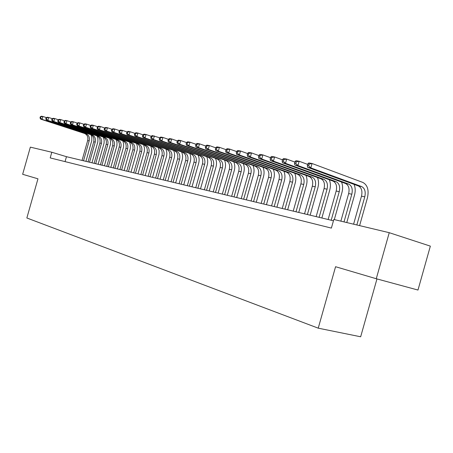 <?xml version="1.0" encoding="UTF-8"?>
<svg xmlns="http://www.w3.org/2000/svg" width="453" height="453" viewBox="0 0 453 453"><rect width="100%" height="100%" fill="white"/><g stroke="black" fill="none" stroke-linecap="round" stroke-linejoin="round"><path stroke-width="0.68" d="M376.964 278.923L360.662 336.777L318.233 328.17L26.852 217.984L37.961 178.81L22.65 174.292L30.351 147.134L51.806 152.248L50.198 157.904L331.381 228.097L333.816 219.473L389.246 232.689L376.267 278.737L335.571 266.715L318.233 328.17M376.267 278.737L417.983 290.045L430.35 246.132L389.246 232.689M333.448 220.781L66.461 156.687L51.806 152.248M65.062 161.619L66.461 156.687M91.025 134.796L91.84 137.616L91.761 140.64L85.94 161.364M82.044 160.424L87.672 140.566C88.346 137.1 87.293 134.728 84.513 133.448L40.657 119.122L42.089 119.377L40.572 117.995L40.9 116.829L40.328 116.732L40 117.893L40.572 117.995M83.528 160.781L89.173 140.872C89.847 137.395 88.794 135.017 86.008 133.737L42.089 119.377L42.91 116.472L46.399 117.621M40.328 116.732L41.478 116.223L42.91 116.472L40.9 116.829M40 117.893L40.657 119.122M97.101 135.94L97.933 138.799L97.848 141.863L91.97 162.808M88.029 161.863L93.714 141.795C94.4 138.29 93.341 135.894 90.543 134.603L46.433 120.164L47.893 120.43L46.365 119.026L46.699 117.854L46.115 117.746L45.781 118.924L46.365 119.026M89.541 162.225L95.243 142.106C95.928 138.595 94.875 136.189 92.072 134.898L47.893 120.43L48.731 117.491L52.293 118.669M46.115 117.746L47.265 117.231L48.731 117.491L46.699 117.854M45.781 118.924L46.433 120.164M103.312 137.112L104.156 140.005L104.071 143.114L98.125 164.286M94.139 163.329L99.887 143.046C100.577 139.507 99.518 137.089 96.704 135.787L52.338 121.228L53.833 121.5L52.288 120.085L52.622 118.896L52.027 118.788L51.687 119.977L52.288 120.085M95.685 163.703L101.449 143.363C102.14 139.818 101.081 137.389 98.267 136.087L53.833 121.5L54.677 118.527L58.324 119.734M52.027 118.788L53.177 118.267L54.677 118.527L52.622 118.896M51.687 119.977L52.338 121.228M109.66 138.312L110.509 141.24L110.424 144.394L104.417 165.798M100.379 164.83L106.189 144.326C106.891 140.753 105.826 138.307 103.001 136.993L58.375 122.321L59.904 122.593L58.341 121.166L58.68 119.96L58.069 119.852L57.729 121.053L58.341 121.166M101.959 165.209L107.786 144.649C108.488 141.064 107.423 138.612 104.598 137.299L59.904 122.593L60.759 119.592L64.496 120.832M58.069 119.852L59.224 119.32L60.759 119.592L58.68 119.96M57.729 121.053L58.375 122.321M116.149 139.535L117.004 142.502L116.914 145.702L110.838 167.338M106.755 166.359L112.627 145.634C113.341 142.021 112.276 139.552 109.433 138.227L64.547 123.431L66.115 123.714L64.536 122.27L64.881 121.053L64.252 120.945L63.907 122.157L64.536 122.27M108.375 166.749L114.264 145.968C114.971 142.344 113.907 139.864 111.064 138.539L66.115 123.714L66.976 120.679L70.804 121.948M64.252 120.945L65.408 120.402L66.976 120.679L64.881 121.053M63.907 122.157L64.547 123.431M122.78 140.792L123.641 143.799L123.55 147.038L117.406 168.918M113.278 167.927L119.213 146.97C119.932 143.318 118.862 140.821 116.008 139.49L70.866 124.575L72.463 124.864L70.872 123.397L71.217 122.168L70.577 122.055L70.232 123.284L70.872 123.397M114.926 168.323L120.877 147.31C121.602 143.646 120.532 141.143 117.672 139.807L72.463 124.864L73.335 121.789L77.259 123.097M70.577 122.055L71.733 121.506L73.335 121.789L71.217 122.168M70.232 123.284L70.866 124.575M129.558 142.083L130.43 145.119L130.328 148.403L124.122 170.526M119.937 169.524L125.94 148.341C126.67 144.643 125.6 142.123 122.729 140.775L77.327 125.741L78.964 126.036L77.355 124.558L77.706 123.312L77.05 123.193L76.699 124.439L77.355 124.558M121.631 169.932L127.644 148.686C128.375 144.977 127.304 142.452 124.433 141.104L78.964 126.036L79.847 122.927L83.867 124.269M77.05 123.193L78.205 122.638L79.847 122.927L77.706 123.312M76.699 124.439L77.327 125.741M136.489 143.397L137.367 146.472L137.265 149.796L130.985 172.174M126.749 171.16L132.82 149.733C133.556 146.002 132.486 143.454 129.603 142.095L83.941 126.936L85.617 127.236L83.992 125.741L84.349 124.479L83.675 124.36L83.318 125.617L83.992 125.741M128.476 171.574L134.564 150.09C135.305 146.342 134.23 143.788 131.347 142.429L85.617 127.236L86.512 124.088L90.628 125.47M83.675 124.36L84.83 123.799L86.512 124.088L84.349 124.479M83.318 125.617L83.941 126.936M143.578 144.739L144.462 147.859L144.36 151.228L138.006 173.861M133.72 172.831L139.858 151.166C140.606 147.389 139.53 144.813 136.63 143.442L90.713 128.154L92.429 128.465L90.781 126.953L91.144 125.679L90.458 125.555L90.096 126.829L90.781 126.953M135.487 173.256L141.642 151.529C142.389 147.74 141.319 145.158 138.414 143.788L92.429 128.465L93.329 125.283L97.554 126.704M90.458 125.555L91.614 124.983L93.329 125.283L91.144 125.679M90.096 126.829L90.713 128.154M150.832 146.115L151.721 149.275L151.613 152.689L145.186 175.588M140.849 174.547L147.055 152.627C147.814 148.805 146.738 146.206 143.828 144.824L97.644 129.405L99.405 129.728L97.74 128.193L98.108 126.902L97.401 126.778L97.038 128.069L97.74 128.193M142.655 174.977L148.878 152.995C149.643 149.167 148.567 146.557 145.651 145.17L99.405 129.728L100.317 126.506L104.649 127.961M97.401 126.778L98.556 126.194L100.317 126.506L98.108 126.902M97.038 128.069L97.644 129.405M158.256 147.525L159.15 150.719L159.037 154.184L152.536 177.35M148.142 176.296L154.416 154.122C155.186 150.254 154.111 147.627 151.183 146.234L104.751 130.691L106.551 131.013L104.87 129.462L105.238 128.159L104.518 128.035L104.15 129.337L104.87 129.462M149.994 176.738L156.285 154.501C157.061 150.628 155.979 147.989 153.052 146.591L106.551 131.013L107.474 127.752L111.919 129.258M104.518 128.035L105.668 127.44L107.474 127.752L105.238 128.159M104.15 129.337L104.751 130.691M165.855 148.963C166.947 151.415 167.123 154.054 166.37 156.868L160.062 179.156M155.606 178.086L161.959 155.651C162.74 151.744 161.659 149.082 158.72 147.678L112.027 132.004L113.873 132.338L112.174 130.764L112.548 129.445L111.812 129.315L111.438 130.634L112.174 130.764M157.502 178.544L163.873 156.042C164.654 152.123 163.573 149.456 160.634 148.046L113.873 132.338L114.807 129.037L119.371 130.583M111.812 129.315L112.961 128.714L114.807 129.037L112.548 129.445M111.438 130.634L112.027 132.004M173.635 150.436C174.739 152.921 174.909 155.594 174.145 158.448L167.763 181.007M163.25 179.92L169.677 157.219C170.47 153.267 169.388 150.577 166.432 149.156L119.484 133.352L121.381 133.692L119.66 132.1L120.039 130.764L119.281 130.634L118.901 131.97L119.66 132.1M165.192 180.39L171.636 157.621C172.429 153.652 171.347 150.957 168.391 149.535L121.381 133.692L122.327 130.351L127.016 131.942M119.281 130.634L120.43 130.017L122.327 130.351L120.039 130.764M118.901 131.97L119.484 133.352M181.602 151.942C182.712 154.462 182.882 157.168 182.112 160.073L175.651 182.899M171.081 181.8L177.582 158.827C178.386 154.824 177.304 152.106 174.337 150.673L127.134 134.728L129.077 135.079L127.338 133.471L127.723 132.117L126.942 131.982L126.563 133.335L127.338 133.471M173.069 182.282L179.586 159.235C180.396 155.22 179.314 152.491 176.342 151.059L129.077 135.079L130.034 131.698L134.847 133.341M126.942 131.982L128.091 131.359L130.034 131.698L127.723 132.117M126.563 133.335L127.134 134.728M189.762 153.488C190.883 156.042 191.053 158.788 190.271 161.732L183.731 184.841M179.099 183.725L185.679 160.47C186.494 156.421 185.413 153.669 182.434 152.225L134.977 136.143L136.97 136.506L135.209 134.875L135.6 133.505L134.801 133.363L134.416 134.734L135.209 134.875M181.132 184.218L187.735 160.889C188.556 156.823 187.474 154.065 184.49 152.621L136.97 136.506L137.944 133.08L142.888 134.773M134.801 133.363L135.945 132.729L137.944 133.08L135.6 133.505M134.416 134.734L134.977 136.143M198.125 155.068C199.258 157.655 199.428 160.441 198.629 163.431L192.015 186.829M187.316 185.702L193.975 162.157C194.807 158.057 193.725 155.277 190.73 153.816L143.023 137.599L145.068 137.967L143.29 136.319L143.686 134.926L142.865 134.784L142.474 136.172L143.29 136.319M189.405 186.2L196.081 162.582C196.913 158.471 195.832 155.685 192.836 154.218L145.068 137.967L146.053 134.496L151.138 136.245L150.741 137.65L151.579 137.797L151.981 136.387L151.143 136.24L152.276 135.583L159.632 137.763M142.865 134.784L144.003 134.139L146.053 134.496L143.686 134.926M142.474 136.172L143.023 137.599M206.698 156.687C207.842 159.309 208.012 162.14 207.202 165.181L200.503 188.867M195.741 187.723L202.48 163.884C203.323 159.733 202.242 156.919 199.235 155.447L151.285 139.088L153.38 139.467L151.579 137.797M197.876 188.238L204.643 164.32C205.486 160.158 204.405 157.338 201.392 155.86L153.38 139.467L154.377 135.951L151.981 136.387M150.741 137.65L151.285 139.088M215.492 158.352C216.647 161.008 216.811 163.878 215.985 166.97L209.207 190.956M204.377 189.796L211.206 165.656C212.055 161.449 210.973 158.607 207.955 157.117L159.762 140.623L161.919 141.008L160.096 139.314L160.498 137.888L159.637 137.735L159.235 139.162L160.096 139.314M206.568 190.322L213.42 166.104C214.275 161.885 213.193 159.031 210.169 157.542L161.919 141.008L162.927 137.44L168.346 139.32M159.637 137.735L160.77 137.066L162.927 137.44L160.498 137.888M159.235 139.162L159.762 140.623M224.507 160.051C225.673 162.746 225.837 165.662 224.999 168.805L218.131 193.097M213.233 191.925L220.147 167.474C221.013 163.216 219.931 160.334 216.902 158.833L168.471 142.191L170.679 142.593L168.839 140.877L169.246 139.428L168.363 139.275L167.955 140.719L168.839 140.877M215.486 192.463L222.417 167.933C223.289 163.663 222.208 160.775 219.173 159.269L170.679 142.593L171.704 138.975L177.304 140.923M168.363 139.275L169.49 138.59L171.704 138.975L169.246 139.428M167.955 140.719L168.471 142.191M233.759 161.8C234.937 164.53 235.096 167.491 234.246 170.685L227.293 195.3M222.321 194.105L229.326 169.337C230.209 165.022 229.127 162.112 226.081 160.594L177.412 143.805L179.688 144.218L177.819 142.48L178.239 141.013L177.327 140.855L176.913 142.316L177.819 142.48M224.631 194.66L231.659 169.807C232.542 165.481 231.46 162.559 228.414 161.041L179.688 144.218L180.724 140.555L186.511 142.57M177.327 140.855L178.448 140.153L180.724 140.555L178.239 141.013M176.913 142.316L177.412 143.805M243.255 163.59C244.444 166.359 244.603 169.365 243.737 172.616L236.693 197.553M231.653 196.342L238.742 171.251C239.637 166.88 238.561 163.929 235.503 162.401L186.608 145.464L188.946 145.889L187.055 144.128L187.474 142.638L186.54 142.474L186.121 143.958L187.055 144.128M234.02 196.913L241.138 171.732C242.038 167.35 240.956 164.394 237.899 162.859L188.946 145.889L189.994 142.174L195.979 144.269M186.54 142.474L187.655 141.766L189.994 142.174L187.474 142.638M186.121 143.958L186.608 145.464M253.006 165.424C254.207 168.233 254.365 171.291 253.482 174.603L246.341 199.869M241.228 198.641L248.414 173.21C249.326 168.788 248.25 165.804 245.181 164.258L196.058 147.174L198.459 147.604L196.551 145.821L196.976 144.314L196.013 144.145L195.588 145.645L196.551 145.821M243.663 199.229L250.871 173.714C251.789 169.269 250.707 166.274 247.644 164.728L198.459 147.604L199.524 143.839L205.713 146.013M196.013 144.145L197.117 143.42L199.524 143.839L196.976 144.314M195.588 145.645L196.058 147.174M263.023 167.31C264.229 170.158 264.388 173.267 263.493 176.636L256.256 202.253M251.064 201.002L258.346 175.232C259.269 170.741 258.199 167.723 255.118 166.166L205.775 148.924L208.25 149.371L206.313 147.559L206.749 146.03L205.758 145.86L205.328 147.384L206.313 147.559M253.561 201.602L260.871 175.741C261.8 171.24 260.724 168.21 257.649 166.647L208.25 149.371L209.331 145.549L215.73 147.814M205.758 145.86L206.851 145.119L209.331 145.549L206.749 146.03M205.328 147.384L205.775 148.924M273.312 169.246C274.535 172.14 274.688 175.3 273.776 178.731L266.438 204.694M261.166 203.431L268.55 177.304C269.49 172.757 268.419 169.694 265.333 168.12L215.781 150.73L218.323 151.189L216.364 149.354L216.8 147.803L215.781 147.621L215.345 149.173L216.364 149.354M263.737 204.048L271.143 177.831C272.089 173.267 271.019 170.198 267.933 168.618L218.323 151.189L219.422 147.316L226.041 149.666M215.781 147.621L216.868 146.868L219.422 147.316L216.8 147.803M215.345 149.173L215.781 150.73M283.889 171.234C285.118 174.167 285.271 177.383 284.342 180.883L276.908 207.208M271.557 205.922L279.037 179.433C279.994 174.824 278.929 171.727 275.832 170.135L226.075 152.587L228.691 153.063L226.71 151.2L227.151 149.626L226.104 149.439L225.662 151.013L226.71 151.2M274.195 206.557L281.704 179.971C282.666 175.351 281.602 172.242 278.504 170.645L228.691 153.063L229.807 149.128L236.659 151.579M226.104 149.439L227.18 148.669L229.807 149.128L227.151 149.626M225.662 151.013L226.075 152.587M294.761 173.278C296.007 176.257 296.16 179.53 295.209 183.097L287.672 209.796M282.236 208.488L289.818 181.625C290.798 176.947 289.733 173.81 286.63 172.202L236.676 154.501L239.377 154.988L237.361 153.103L237.814 151.5L236.732 151.313L236.285 152.91L237.361 153.103M284.954 209.139L292.564 182.18C293.544 177.491 292.479 174.343 289.376 172.729L239.377 154.988L240.503 150.996L247.598 153.544M236.732 151.313L237.797 150.526L240.503 150.996L237.814 151.5M236.285 152.91L236.676 154.501M305.951 175.373C307.208 178.403 307.355 181.732 306.387 185.373L298.742 212.451M293.221 211.126L300.911 183.873C301.902 179.133 300.843 175.957 297.734 174.337L247.598 156.478L250.379 156.976L248.34 155.056L248.799 153.437L247.683 153.239L247.225 154.858L248.34 155.056M296.013 211.794L303.736 184.45C304.733 179.694 303.674 176.5 300.56 174.875L250.379 156.976L251.523 152.921L258.873 155.577M247.683 153.239L248.737 152.435L251.523 152.921L248.799 153.437M247.225 154.858L247.598 156.478M317.462 177.531C318.731 180.605 318.878 184.003 317.893 187.712L310.135 215.186M304.524 213.839L312.327 186.194C313.334 181.387 312.281 178.165 309.167 176.528L258.856 158.505L261.721 159.026L259.654 157.078L260.124 155.43L258.974 155.226L258.51 156.874L259.654 157.078M307.4 214.529L315.231 186.783C316.245 181.959 315.192 178.725 312.077 177.083L261.721 159.026L262.887 154.909L270.503 157.678M258.974 155.226L260.011 154.405L262.887 154.909L260.124 155.43M258.51 156.874L258.856 158.505M329.308 179.75C330.599 182.876 330.741 186.33 329.733 190.124L321.868 218.001M316.16 216.63L324.076 188.578C325.101 183.703 324.059 180.436 320.934 178.782L270.464 160.6L273.419 161.138L271.324 159.162L271.8 157.485L270.617 157.276L270.141 158.946L271.324 159.162M319.122 217.344L327.066 189.184C328.102 184.292 327.055 181.013 323.929 179.36L273.419 161.138L274.603 156.959L282.496 159.841M270.617 157.276L271.636 156.438L274.603 156.959L271.8 157.485M270.141 158.946L270.464 160.6M341.517 182.032C342.819 185.209 342.955 188.731 341.93 192.604L334.314 219.592M328.142 219.507L336.177 191.036C337.225 186.087 336.183 182.78 333.057 181.109L282.434 162.763L285.492 163.312L283.368 161.308L283.85 159.609L282.627 159.394L282.145 161.087L283.368 161.308M331.194 220.243L339.257 191.664C340.311 186.693 339.274 183.374 336.143 181.698L285.492 163.312L286.687 159.071L294.88 162.083M282.627 159.394L283.629 158.533L286.687 159.071L283.85 159.609M282.145 161.087L282.434 162.763M354.093 184.382C355.412 187.61 355.543 191.206 354.495 195.164L346.766 222.559M340.86 221.155L348.646 193.567C349.71 188.544 348.68 185.192 345.548 183.505L294.795 164.994L297.949 165.566L295.798 163.527L296.285 161.8L295.022 161.574L294.535 163.301L295.798 163.527M344.008 221.902L351.817 194.212C352.893 189.173 351.862 185.804 348.731 184.111L297.949 165.566L299.167 161.251L307.672 164.394M295.022 161.574L296.013 160.696L299.167 161.251L296.285 161.8M294.535 163.301L294.795 164.994M307.83 163.833L307.332 165.583L308.635 165.815L309.133 164.06L307.83 163.833L308.793 162.933L312.055 163.499L362.881 182.446C367.57 185.034 369.087 190.147 367.445 197.802L359.603 225.622M353.595 224.19L361.494 196.177C362.581 191.081 361.562 187.678 358.425 185.973L307.564 167.299L310.82 167.887L308.635 165.815M356.839 224.965L364.773 196.845C365.865 191.727 364.841 188.312 361.709 186.602L310.82 167.887L312.055 163.499L309.133 164.06M307.332 165.583L307.564 167.299M87.672 140.566L89.173 140.872M84.513 133.448L86.008 133.737M93.714 141.795L95.243 142.106M90.543 134.603L92.072 134.898M99.887 143.046L101.449 143.363M96.704 135.787L98.267 136.087M106.189 144.326L107.786 144.649M103.001 136.993L104.598 137.299M112.627 145.634L114.264 145.968M109.433 138.227L111.064 138.539M119.213 146.97L120.877 147.31M116.008 139.49L117.672 139.807M125.94 148.341L127.644 148.686M122.729 140.775L124.433 141.104M132.82 149.733L134.564 150.09M129.603 142.095L131.347 142.429M139.858 151.166L141.642 151.529M136.63 143.442L138.414 143.788M147.055 152.627L148.878 152.995M143.828 144.824L145.651 145.17M154.416 154.122L156.285 154.501M151.183 146.234L153.052 146.591M161.959 155.651L163.873 156.042M158.72 147.678L160.634 148.046M169.677 157.219L171.636 157.621M166.432 149.156L168.391 149.535M177.582 158.827L179.586 159.235M174.337 150.673L176.342 151.059M185.679 160.47L187.735 160.889M182.434 152.225L184.49 152.621M193.975 162.157L196.081 162.582M190.73 153.816L192.836 154.218M202.48 163.884L204.643 164.32M199.235 155.447L201.392 155.86M211.206 165.656L213.42 166.104M207.955 157.117L210.169 157.542M220.147 167.474L222.417 167.933M216.902 158.833L219.173 159.269M229.326 169.337L231.659 169.807M226.081 160.594L228.414 161.041M238.742 171.251L241.138 171.732M235.503 162.401L237.899 162.859M248.414 173.21L250.871 173.714M245.181 164.258L247.644 164.728M258.346 175.232L260.871 175.741M255.118 166.166L257.649 166.647M268.55 177.304L271.143 177.831M265.333 168.12L267.933 168.618M279.037 179.433L281.704 179.971M275.832 170.135L278.504 170.645M289.818 181.625L292.564 182.18M286.63 172.202L289.376 172.729M300.911 183.873L303.736 184.45M297.734 174.337L300.56 174.875M312.327 186.194L315.231 186.783M309.167 176.528L312.077 177.083M324.076 188.578L327.066 189.184M320.934 178.782L323.929 179.36M336.177 191.036L339.257 191.664M333.057 181.109L336.143 181.698M348.646 193.567L351.817 194.212M345.548 183.505L348.731 184.111M361.494 196.177L364.773 196.845M358.425 185.973L361.709 186.602"/></g></svg>
